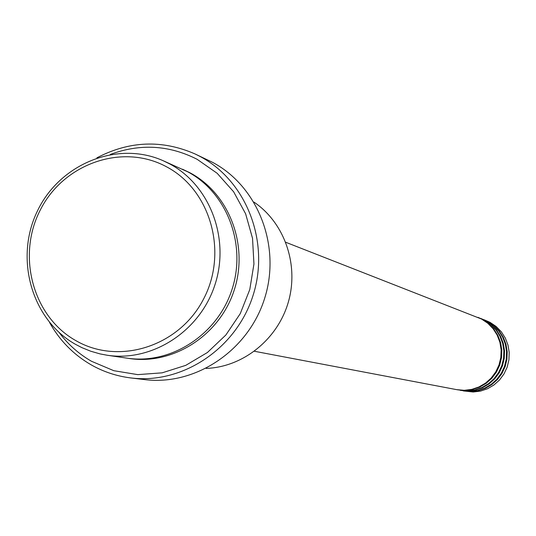 <?xml version="1.0" encoding="UTF-8"?>
<svg xmlns="http://www.w3.org/2000/svg" width="536" height="536" viewBox="0 0 536 536"><rect width="100%" height="100%" fill="white"/><g stroke="black" fill="none" stroke-linecap="round" stroke-linejoin="round"><path stroke-width="0.8" d="M254.426 351.268L456.759 389.659L464.263 390.295L471.76 389.391L478.943 386.965L485.516 383.126L491.204 378.027L495.767 371.877L499.023 364.922L500.832 357.465L501.127 349.8L499.887 342.249L497.173 335.121L493.093 328.709L487.82 323.282L481.569 319.054L285.768 242.279M457.148 389.732L465.02 390.442L472.504 389.531L479.673 387.119L486.232 383.287L491.907 378.195L496.463 372.058L499.713 365.117L501.522 357.673L501.817 350.021L500.577 342.484L497.864 335.369L493.797 328.977L488.531 323.556L482.293 319.335L477.958 317.366M457.53 389.806L467.271 390.871L474.715 389.974L481.844 387.568L488.363 383.756L494.011 378.697L498.54 372.594L501.77 365.699L503.572 358.289L503.86 350.685L502.627 343.194L499.934 336.119L495.88 329.761L490.648 324.374L484.443 320.18L478.32 317.506M460.203 390.308L468.015 391.019L475.445 390.114L482.561 387.716L489.073 383.917L494.701 378.865L499.23 372.775L502.453 365.887L504.249 358.497L504.537 350.906L503.311 343.429L500.617 336.367L496.571 330.022L491.345 324.642L485.154 320.454L480.852 318.498M460.578 390.382L470.233 391.441L477.623 390.543L484.698 388.165L491.17 384.379L496.772 379.361L501.274 373.304L504.477 366.457L506.265 359.107L506.547 351.562L505.327 344.125L502.647 337.104L498.627 330.792L493.435 325.446L487.278 321.278L481.214 318.632M463.211 390.885L470.963 391.582L478.34 390.69L485.408 388.305L491.867 384.533L497.462 379.522L501.951 373.478L505.153 366.644L506.929 359.314L507.217 351.777L505.997 344.353L503.324 337.352L499.311 331.047L494.118 325.714L487.974 321.553L483.707 319.61M75.831 340.621C118.758 365.572 178.97 346.638 203.358 299.423C228.403 252.577 210.735 190.032 166.589 166.83C122.791 142.931 64.139 163.259 40.602 209.402C16.428 255.203 32.542 316.361 75.831 340.621M169.651 163.882C209.991 185.282 230.225 238.627 214.896 284.938C199.915 331.355 152.217 362.128 107.18 355.241L100.058 353.901L90.785 351.241L81.854 347.623L75.429 344.3C31.658 319.697 14.412 258.687 37.185 211.492C59.382 164.009 117.116 140.224 163.118 160.7L169.651 163.882M206.139 368.413C243.022 367.16 277.675 339.375 288.355 302.023C299.148 264.704 284.542 222.755 253.957 202.099M59.114 332.501C67.998 344.387 78.799 353.981 91.515 361.284L113.806 370.698L137.752 374.63L162.153 372.835L185.771 365.351L207.392 352.521L225.877 334.987L240.262 313.627L249.783 289.547L253.943 264L252.53 238.312L245.629 213.817L233.629 191.774L217.174 173.296L197.134 159.306C169.041 145.035 140.104 143.414 110.316 154.435M96.909 157.825C129.37 140.827 162.133 139.554 195.198 154.02L200.055 156.458C246.386 180.893 270.097 241.649 253.213 294.927C236.711 348.326 182.696 384.5 130.811 377.94C116.681 376.185 103.441 371.81 91.1 364.808C73.526 354.624 59.677 340.528 49.56 322.505M107.18 355.241L126.878 358.135C170.83 364.862 217.341 334.92 231.927 289.728C246.855 244.65 227.096 192.692 187.721 171.808L163.118 160.7M130.811 377.94L144.479 379.589C195.466 386.034 248.51 350.557 264.697 298.177C281.266 245.91 257.957 186.287 212.424 162.274L195.198 154.02M463.586 390.952L473.147 392.004L480.484 391.113L487.512 388.747L493.937 384.995L499.498 380.011L503.961 374.001L507.143 367.207L508.919 359.917L509.2 352.42L507.987 345.043L505.327 338.075L501.334 331.811L496.175 326.504L490.065 322.364L484.062 319.744M182.521 169.229L190.059 172.84C229.515 193.751 249.166 245.95 233.917 290.994C219.01 336.166 172.076 365.693 128.151 358.316"/></g></svg>
